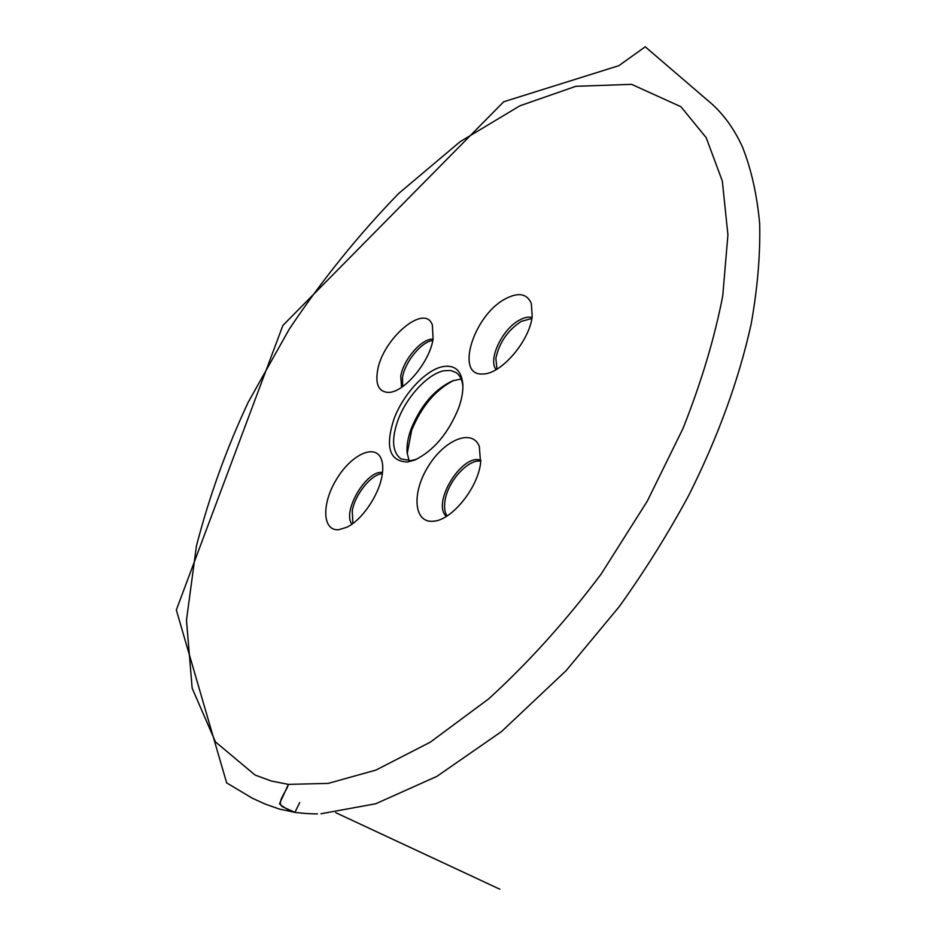<?xml version="1.0" encoding="UTF-8"?>
<svg xmlns="http://www.w3.org/2000/svg" width="936" height="936" viewBox="0 0 936 936"><rect width="100%" height="100%" fill="white"/><g stroke="black" fill="none" stroke-linecap="round" stroke-linejoin="round"><path stroke-width="1.4" d="M407.195 453.621L411.653 430.361C421.516 406.364 435.579 389.704 453.855 380.379M480.823 461.132C467.988 458.804 447.385 481.946 444.939 501.181C444.027 507.441 444.717 512.378 447.045 515.982M432.795 340.482C421.528 341.558 404.937 361.881 402.527 377.395L402.644 386.615M382.368 473.628C371.194 474.306 355.036 494.337 352.264 510.81L352.86 523.505M531.859 318.474L521.282 321.376C507.733 330.256 499.262 342.576 495.858 358.336L496.946 369.147M407.722 461.986C389.563 461.542 384.953 447.291 393.904 419.223C402.901 394.489 425.669 369.802 442.833 366.631C454.919 364.619 461.6 370.621 462.864 384.637C463.156 391.54 461.752 399.344 458.652 408.049C448.262 433.426 433.672 450.742 414.859 459.985L407.722 461.986M480.589 463.121C477.688 488.475 451.363 520.615 433.263 521.235C413.689 523.247 411.536 492.886 428.197 466.467C444.331 439.745 472.352 428.115 479.337 446.484L480.589 463.121M433.087 338.926C429.881 361.916 403.79 392.898 388.346 392.406C378.928 391.95 375.313 384.766 377.524 370.855C382.344 338.996 424.956 302.632 432.373 325.049L433.087 338.926M382.017 475.862C378.834 495.413 361.67 520.381 346.718 527.296L338.867 529.682C322.382 531.391 321.399 504.258 336.129 479.922C350.45 455.341 374.622 443.29 381.046 458.464C382.941 462.887 383.257 468.69 382.017 475.862M532.198 316.251C529.846 340.903 500.772 374.611 482.765 373.979C454.697 376.249 473.511 315.49 505.112 298.982C518.24 291.997 526.98 293.483 531.332 303.463L532.198 316.251M351.913 524.183C341.862 511.489 366.608 469.743 382.508 472.481M401.567 387.352L400.748 376.249C403.287 359.623 422.007 338.025 433.04 339.206M496.115 369.626C487.679 359.74 502.269 328.981 519.457 320.1C524.265 317.456 528.442 316.602 532.022 317.526M446.39 516.391C431.145 503.334 462.442 452.579 480.905 460.372M461.179 379.057L452.813 380.741C434.936 388.966 421.071 404.937 411.196 428.676C407.956 437.533 406.587 445.477 407.09 452.509L409.09 460.816M416.742 459.155L411.056 460.641L400.947 458.874C392.301 452.205 391.283 439.358 397.905 420.334C406.364 396.981 427.892 373.686 444.097 370.75L450.579 370.48L455.984 372.493C459.997 375.207 462.302 379.934 462.91 386.685M295.086 812.366L294.84 812.354C288.967 810.471 283.854 807.628 279.501 803.825L288.393 784.368L271.183 780.987L255.072 775.043L215.467 741.909L192.161 688.217L186.475 620.24L196.443 545.957C209.243 496.49 226.489 448.613 248.18 402.316L289.166 329.308C321.902 280.238 358.418 234.948 398.724 193.436L460.149 141.664L519.819 105.838L575.851 86.299L631.601 84.345L680.905 106.716L706.142 137.592L722.311 180.964L727.927 234.866L722.721 296.057C714.484 338.387 701.228 382.555 682.964 428.571L647.221 501.263L601.111 574.107C565.835 621.106 528.337 662.711 488.627 698.911L430.303 742.166L375.921 770.082L328.162 783.409L288.393 784.368C286.685 791.517 275.324 803.17 283.046 807.007L294.922 812.366L299.731 802.538M462.899 385.492L462.864 384.637M415.666 459.646L414.859 459.985M317.491 813.852C308.81 814.156 293.647 812.296 294.84 812.354L279.431 809.078L265.11 804.036L252.404 798.256L226.652 782.882L176.319 609.968L282.906 325.424L503.708 101.767L618.836 65.684L645.243 46.8L707.511 100.222C721.913 111.946 733.555 127.518 742.423 146.905C751.269 169.088 757.013 194.7 759.681 223.751C760.406 254.615 757.552 288.101 751.128 324.23C738.761 380.063 717.97 437.112 688.767 495.355C668.012 533.766 644.881 570.796 619.386 606.446L566.151 670.609L501.591 731.507L436.925 776.353L375.757 803.755L320.966 813.77M335.685 812.647L499.801 889.2L335.696 812.647"/></g></svg>
